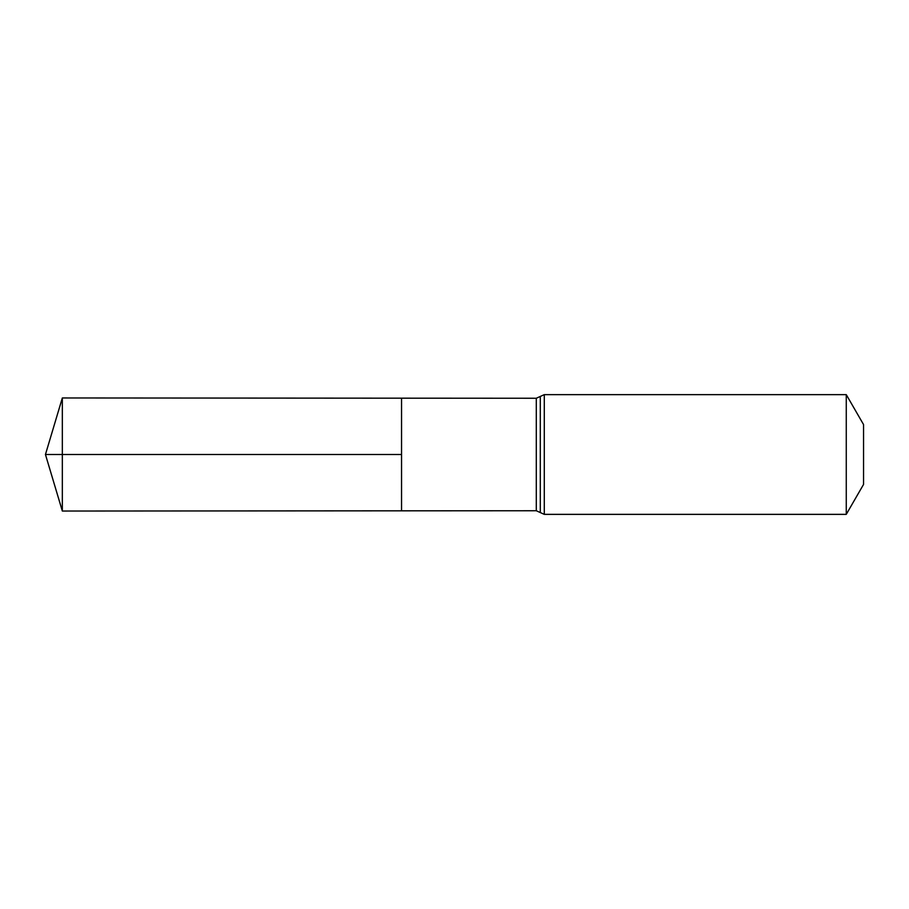 <?xml version="1.0" encoding="UTF-8"?>
<svg xmlns="http://www.w3.org/2000/svg" width="909" height="909" viewBox="0 0 909 909"><rect width="100%" height="100%" fill="white"/><g stroke="black" fill="none" stroke-linecap="round" stroke-linejoin="round"><path stroke-width="1.36" d="M401.551 454.5L401.551 398.176L62.335 397.96L62.335 511.04L401.551 510.824L401.551 398.176L536.287 398.256L536.287 510.744L401.551 510.824L401.551 454.5M846.268 394.642L846.268 514.358L863.55 484.429L863.55 424.571L846.268 394.642L544.286 394.642L536.287 398.256M62.335 511.04L45.45 454.5L401.551 454.5L62.335 454.5M846.268 514.358L544.286 514.358L544.286 394.642M544.286 514.358L540.287 512.551L540.287 396.449M540.287 512.551L536.287 510.744M45.45 454.5L62.335 397.96"/></g></svg>
